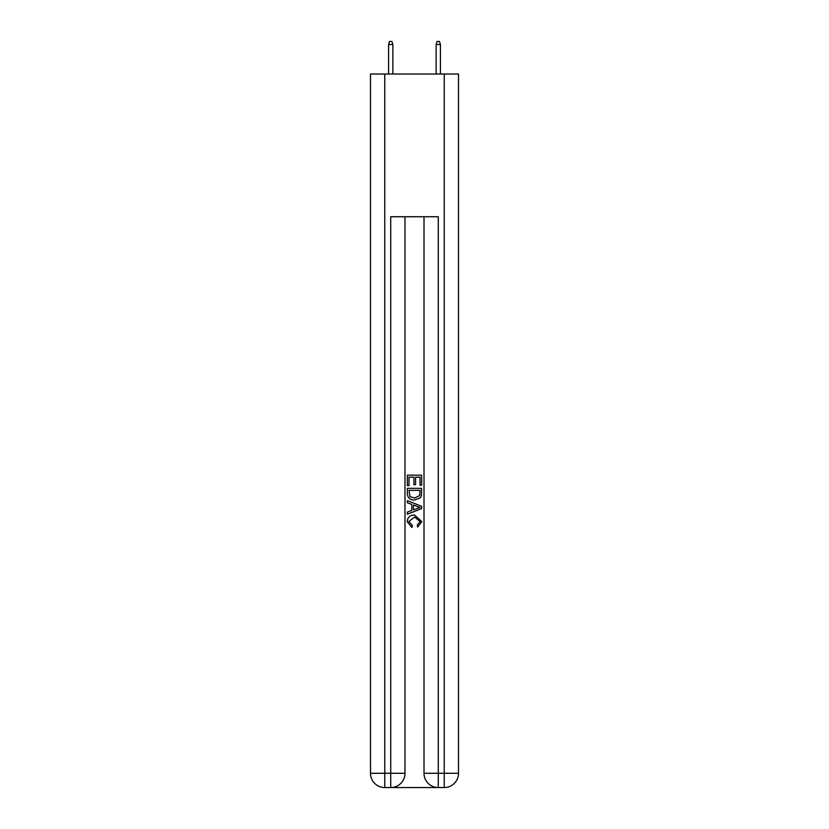 <?xml version="1.0" encoding="UTF-8"?>
<svg xmlns="http://www.w3.org/2000/svg" width="829" height="829" viewBox="0 0 829 829"><rect width="100%" height="100%" fill="white"/><g stroke="black" fill="none" stroke-linecap="round" stroke-linejoin="round"><path stroke-width="1.24" d="M391.785 787.55L437.215 787.55M384.77 74.03L384.77 773.281L370.501 773.281L370.501 74.03L458.499 74.03L458.499 773.281L444.23 773.281L444.23 74.03M438.282 787.55L438.282 773.281L424.013 773.281A14.269 14.269 0 0 0 438.282 787.55L444.23 787.55L444.23 773.281L438.282 773.281L438.282 216.742L390.718 216.742L390.718 773.281L384.77 773.281L384.77 787.55L390.718 787.55A14.269 14.269 0 0 0 404.987 773.281L390.718 773.281L390.718 787.55M404.987 216.742L404.987 773.281M424.013 773.281L424.013 216.742M444.23 787.55A14.269 14.269 0 0 0 458.499 773.281M370.501 773.281A14.269 14.269 0 0 0 384.77 787.55M407.36 485.587L407.36 475.162L421.64 475.162L421.64 485.224L419.992 485.224L419.992 477.172L415.598 477.172L415.598 484.675L413.951 484.675L413.951 477.172L409.008 477.172L409.008 485.587L407.36 485.587M407.36 493.442L407.36 488.333L421.64 488.333L421.433 495.732L420.407 497.804L414.573 500.042C410.013 500.063 407.609 497.856 407.36 493.442M409.008 490.343L410.023 496.654L414.604 498.032L419.692 495.597L419.992 490.343L409.008 490.343M407.36 502.788L407.36 500.643L421.64 506.312L421.64 508.581L407.36 514.249L407.36 512.115L411.754 510.488L411.754 504.405L407.36 502.788M417.35 506.478L413.402 505.016L413.402 509.887L419.992 507.452L417.35 506.478M408.832 521.472L412.407 525.472L411.93 527.482L407.184 521.659C407.567 517.275 410.044 515.068 414.604 515.037L421.816 521.617L417.671 527.12L417.236 525.099L420.168 521.524L414.614 517.058L408.832 521.472M392.853 74.03L392.853 44.538L388.573 44.538L388.573 74.03M388.573 44.538L389.526 41.45L391.91 41.45L392.853 44.538M436.147 44.538L437.09 41.45L439.474 41.45L440.427 44.538L436.147 44.538L436.147 74.03M440.427 44.538L440.427 74.03"/></g></svg>
